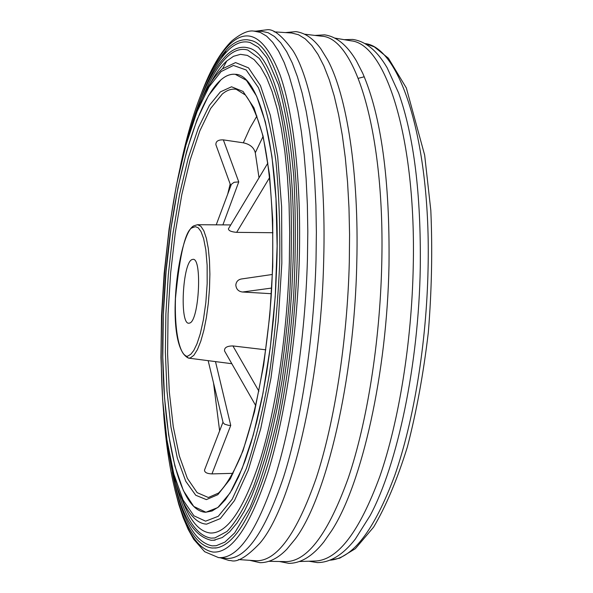 <?xml version="1.0" encoding="UTF-8"?>
<svg xmlns="http://www.w3.org/2000/svg" width="593" height="593" viewBox="0 0 593 593"><rect width="100%" height="100%" fill="white"/><g stroke="black" fill="none" stroke-linecap="round" stroke-linejoin="round"><path stroke-width="0.89" d="M220.388 91.878L231.537 86.786L243.048 91.441L253.945 107.807L263.099 136.197L269.533 174.742L272.721 219.684L272.75 266.539L269.822 315.009L263.685 365.043L254.479 411.898L242.967 450.902L230.336 478.818L217.809 494.695L206.349 499.61L195.72 495.237L185.779 481.301L177.314 458.041L170.932 427.012L166.959 390.743L165.373 352.146L165.884 313.882L168.286 274.996L172.822 234.324L179.568 194.334L188.292 157.864L198.485 127.562L209.44 105.317L220.388 91.878M205.912 512.248L193.748 506.444L183.4 490.633L174.942 466.239L168.62 434.825L164.558 398.014L162.793 357.401L163.334 314.557L166.114 270.986L171.036 228.209L177.959 187.729L186.699 151.089L196.98 119.868L208.491 95.643L220.796 79.966C225.629 75.748 230.447 73.858 235.243 74.303L246.414 80.314L256.636 96.185L265.33 121.787L271.935 156.382L275.982 198.507L277.131 246.058L275.248 296.381L270.408 346.534L262.929 393.604L253.293 434.965L242.114 468.559L230.069 492.983L217.801 507.564L205.912 512.248M271.372 293.705L242.574 292.015C238.453 291.511 236.207 289.169 235.821 285.011C236.236 281.623 238.097 279.614 241.418 278.984L272.372 274.47M191.917 259.601L193.073 259.326C202.406 258.096 199.026 321.117 189.627 323.074L188.752 323.229C179.523 324.052 182.577 263.166 191.917 259.601M256.932 116.006L249.935 128.132L243.323 142.809L223.353 139.881C218.209 139.681 215.726 141.304 215.896 144.736L230.788 185.735M222.983 422.164L204.503 470.071C204.526 472.428 207.009 473.703 211.96 473.896L233.005 473.34M243.323 142.809C249.942 144.218 253.937 147.538 255.294 152.764L259.022 177.789M272.928 232.723L236.659 232.352C231.277 231.885 228.535 230.699 228.431 228.794L267.88 163.023M265.805 349.811L232.916 345.941L258.904 391.21M215.489 361.604L230.744 425.426L228.527 425.344L224.532 424.151L223.079 422.557L208.158 360.663M216.223 224.836L231.396 184.282L234.102 182.288L238.757 181.888L223.353 139.881M255.791 405.738L224.554 350.989C224.169 347.654 226.963 345.971 232.916 345.941M205.608 521.173L218.276 516.288L232.189 499.232L246.288 468.67C255.353 441.6 263.099 409.852 269.511 373.427C274.789 335.89 278.169 299.243 279.659 263.47C280.281 228.209 279.044 194.133 275.938 161.244C271.653 130.69 265.797 106.132 258.37 87.571L246.199 70.004L233.405 65.445L221.085 71.59L209.04 86.837L197.046 111.647L185.913 145.137L176.417 185.194L169.087 228.95L164.15 273.366L161.526 315.817L160.948 357.601L162.638 399.852L166.915 439.702L173.823 474L183.037 499.958L193.911 515.799L205.608 521.173M163.32 315.024C167.041 196.691 200.226 70.723 235.243 74.303C259.89 74.029 280.459 154.855 276.783 264.745L275.508 292.379L273.336 320.027L270.326 347.209L266.516 373.457L261.995 398.318L256.843 421.393L251.165 442.326L245.072 460.835L238.66 476.676L232.048 489.685L225.34 499.766L218.647 506.874L212.049 511.01L205.645 512.241C175.81 511.351 159.013 416.33 163.32 315.024M175.12 479.804C183.748 516.192 195.757 535.635 211.145 538.133L214.822 537.962L227.03 531.439C235.821 522.181 244.59 507.423 253.33 487.142C261.765 463.911 269.333 436.381 276.027 404.559C282.016 370.862 286.515 335.43 289.532 298.286C291.571 261.061 291.904 225.325 290.533 191.079C288.205 158.598 284.432 130.238 279.221 105.999C273.314 84.658 266.62 68.758 259.134 58.284L247.8 50.049C241.069 48.152 234.317 50.301 227.527 56.491C217.905 65.512 208.944 80.796 200.634 102.337M213.524 540.305L222.271 537.54L229.602 531.862L237.007 523.048L244.398 511.092L251.662 496.045L258.681 478.025L265.345 457.196L271.527 433.824L277.131 408.206L282.038 380.728L286.16 351.812L289.414 321.925L291.741 291.563L293.098 261.254C296.93 141.92 275.048 52.888 248.393 47.937L246.829 47.551M172.267 472.347C181.095 517.741 194.4 542.247 212.19 545.871L216.23 545.716L224.91 542.098L234.643 532.937L249.972 507.549C260.031 484.066 269.133 454.683 277.287 419.399C284.581 381.455 289.992 341.064 293.528 298.249C295.796 255.346 295.87 214.592 293.75 176.002C290.422 139.933 285.359 109.586 278.554 84.955L266.783 57.721L258.363 47.314L250.246 42.563C243.197 40.591 236.125 42.881 229.024 49.441C217.238 60.79 206.497 80.759 196.802 109.349M214.955 548.058L216.645 547.873C234.576 544.656 251.862 516.14 268.496 462.332C284.077 408.881 295.04 333.081 297.152 260.231C301.059 137.22 278.406 45.691 250.943 40.472L249.297 40.065M174.905 489.633L178.782 504.376L183.178 517.615L188.107 529.245L193.733 539.333L204.659 551.712L218.461 557.576C237.674 559.199 256.621 532.091 275.293 476.261C292.749 420.57 305.21 338.395 307.426 259.363L307.804 231.552L307.359 204.548L306.114 178.701L304.098 154.313L301.348 131.653L297.908 110.965L293.854 92.441L289.243 76.238L284.143 62.45L278.621 51.161L272.758 42.4L266.635 36.166L260.305 32.415L253.848 31.095L261.55 31.296L268.095 32.697L274.507 36.514L280.726 42.822L286.664 51.643L292.267 62.977L297.441 76.801L302.126 93.034L306.255 111.58L309.746 132.276L312.548 154.929L314.616 179.301L315.899 205.134L316.373 232.108L316.025 259.89C313.845 339.011 301.266 421.275 283.587 477.017C264.671 532.899 245.45 560.022 225.918 558.391L225.896 558.391M220.344 557.791L229.002 560.467L230.929 560.593C237.23 562.609 246.807 556.886 259.667 543.433C290.955 507.749 320.954 384.094 323.689 260.379C326.439 164.394 313.141 82.657 292.972 50.664C282.046 35.602 273.321 28.642 266.813 29.791L255.939 31.14M222.709 68.536L226.83 60.894M274.114 31.829L291.66 33.008L298.524 34.742L305.239 38.864L311.762 45.424L317.996 54.452L323.874 65.949L329.315 79.877L334.259 96.17L338.61 114.708L342.324 135.352L345.319 157.901L347.55 182.133L348.981 207.78L349.574 234.539L349.307 262.091C347.335 340.641 334.534 422.298 316.262 478.01C296.693 533.9 276.605 561.482 255.991 560.748L238.438 559.555M250.031 560.4L260.023 562.69C269.244 562.698 278.206 558.183 286.893 549.155L295.151 539.111C326.328 498.061 354.451 379.646 356.786 262.617C359.121 173.067 346.809 95.139 327.551 59.723L320.724 48.656C313.326 38.545 305.061 32.867 295.922 31.629L285.715 32.556M304.654 34.209L321.51 36.188C355.274 37.129 385.213 132.713 381.736 264.471C379.957 341.939 367.067 422.438 348.358 477.81C328.329 533.396 307.537 561.334 285.996 561.615L269.022 561.312M279.651 561.556L288.821 563.35C300.925 563.313 312.63 556.13 323.926 541.802L331.791 530.476C361.812 484.162 387.051 373.279 389.001 265.041C389.935 179.642 381.166 115.702 362.701 73.213L356.43 60.931C347.164 45.209 336.535 36.514 324.541 34.854L315.217 35.395M334.934 38.108L351.086 40.835C385.769 43.852 416.353 138.369 413.232 267.035C411.661 342.917 398.792 421.734 379.839 476.438C359.528 531.417 338.225 559.599 315.928 560.993L299.554 561.519M309.183 561.267L317.292 562.594C330.353 562.587 342.999 554.789 355.237 539.207L370.076 515.665C397.466 464.793 418.68 364.465 420.274 267.643C421.112 194.185 413.907 135.982 398.644 93.042L387.11 67.713C377.081 50.627 365.599 41.199 352.657 39.434L344.444 39.657M222.205 94.109C226.904 90.151 231.574 88.55 236.222 89.306L245.435 95.043C251.714 103.293 257.369 116.317 262.388 134.122C271.594 173.312 275.1 233.494 271.171 296.7C266.553 359.862 254.983 419.029 240.588 456.617C233.219 473.585 225.866 485.734 218.535 493.057L208.365 497.512L197.15 492.65L187.351 478.336L179.308 455.839L173.26 426.619L169.339 392.195L167.604 354.095L168.064 313.801L170.658 272.795L175.291 232.538L181.836 194.489L190.086 160.132L199.797 130.964L210.634 108.482L222.205 94.109M193.073 227.408L195.482 226.689L198.151 227.742L200.945 231.418L203.629 238.623L205.845 249.972L207.142 265.36L207.172 283.587L205.845 302.497L203.399 319.76L200.278 333.755L196.95 343.896L193.77 350.456L190.909 354.14L188.448 355.711C183.496 359.417 174.157 343.54 175.461 298.435C179.968 252.529 185.839 228.854 193.073 227.408M231.811 363.709L188.53 358.128C163.772 346.875 177.781 232.211 194.03 225.748L197.551 224.71L200.864 226.259L203.859 230.84L206.371 238.29L208.276 248.319L209.47 260.468L209.885 274.159L209.492 288.717L208.306 303.416L206.394 317.514L203.851 330.308L200.805 341.175L197.425 349.625L193.867 355.289L190.309 357.95L188.53 358.128L183.941 354.392M192.503 227.794L193.11 227.104M230.166 184.023L227.816 193.703M213.524 382.937L219.625 430.874M232.523 473.362L232.745 473.837M222.894 224.88L238.757 181.888M262.988 136.635L255.294 152.764M236.659 232.352L269.696 177.426M242.574 292.015L271.713 288.05M230.744 425.426L211.96 473.896M206.609 524.145L220.322 518.586L234.48 500.581L248.259 470.242L260.735 428.665L270.986 378.052L278.206 321.576L281.838 263.136L281.631 206.853L277.672 156.582L270.378 115.427L260.409 85.518L248.534 67.876L235.562 62.584L222.249 68.936L221.13 69.967C159.954 128.17 138.28 448.731 191.072 514.635C195.86 520.691 201.042 523.864 206.609 524.145M358.335 78.306L364.25 76.786M209.381 85.288C214.896 74.599 220.618 66.549 226.541 61.153L233.501 56.305L240.469 54.341L247.363 55.394L254.078 59.596L260.52 67.024L266.576 77.698L272.135 91.589L277.094 108.615L281.356 128.599L284.825 151.311L287.405 176.432L289.05 203.599L289.695 232.352L289.332 262.21C287.242 333.147 276.279 406.872 260.898 457.477C244.442 508.334 227.63 533.515 210.463 533.025C198.989 531.758 189.33 520.039 181.488 497.875M176.884 497.09C185.846 531.017 197.892 549.34 213.02 552.053C231.648 553.41 250.001 526.695 268.073 471.924C284.974 417.316 297.049 336.965 299.272 259.697C301.422 182.422 293.698 113.574 280.059 74.888C265.33 37.211 248.712 26.855 230.225 43.808C221.182 52.429 212.672 66.305 204.711 85.444M428.072 268.332C426.597 343.265 413.795 421.097 394.782 475.371C374.413 529.942 352.931 558.206 330.338 560.163L339.819 558.117L355.348 548.695L373.642 527.095C386.05 506.103 397.288 479.403 407.354 447.018C416.471 411.839 423.461 373.657 428.316 332.473C431.719 290.674 432.556 249.957 430.815 210.33L424.662 155.158L406.338 87.964L388.385 58.203L374.309 46.869L365.258 43.6C400.26 47.655 431.029 141.468 428.072 268.332M225.866 51.109L221.515 57.877M197.551 224.71L230.744 224.932M167.938 447.352C175.936 496.415 185.72 534.145 211.212 540.297L215.118 540.134M248.393 47.937L245.287 47.314C239.068 46.765 232.982 49.241 227.037 54.726C212.59 68.907 199.96 95.169 189.152 133.521M163.624 413.543C169.227 488.009 186.128 545.271 212.235 548.036L216.645 547.873M250.943 40.472L247.674 39.805C241.143 39.227 234.761 41.851 228.527 47.677C208.847 68.18 192.777 107.77 180.324 166.448M253.848 31.095C248.385 30.161 241.062 33.416 231.878 40.865C220.618 51.843 210.567 69.092 201.731 92.597M218.261 557.553L225.918 558.391"/></g></svg>
